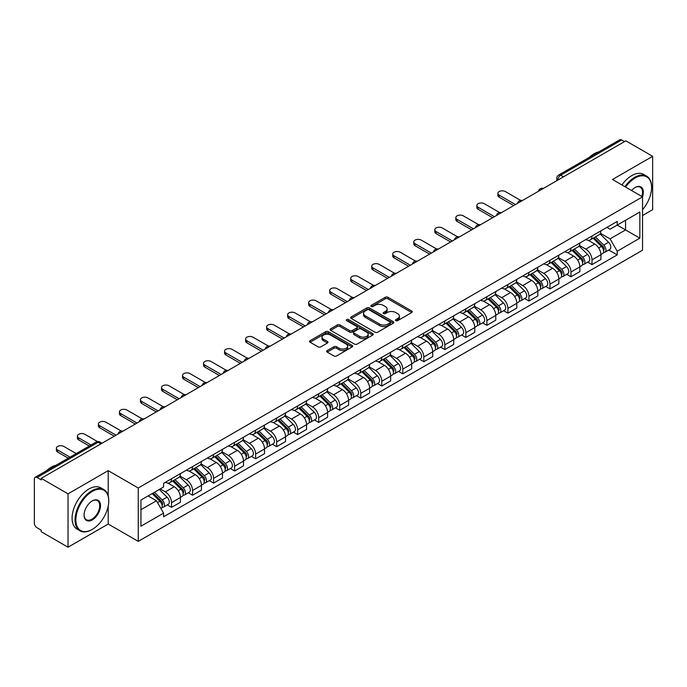 <?xml version="1.0" encoding="UTF-8"?>
<svg xmlns="http://www.w3.org/2000/svg" width="687" height="687" viewBox="0 0 687 687"><rect width="100%" height="100%" fill="white"/><g stroke="black" fill="none" stroke-linecap="round" stroke-linejoin="round"><path stroke-width="1.03" d="M395.824 320.666A1.305 0.756 0 0 0 397.679 320.666L411.736 312.551A1.872 1.082 0 0 0 412.277 311.786A1.872 1.082 0 0 0 411.736 311.022L387.923 297.273A1.872 1.082 0 0 0 385.278 297.273L371.22 305.389A1.305 0.756 0 0 0 370.843 305.921A1.305 0.756 0 0 0 371.22 306.462A1.305 0.756 0 0 0 373.075 306.462L374.896 305.406A5.985 3.452 0 0 1 383.363 305.406L385.347 306.557A5.985 3.452 0 0 1 387.099 308.995A5.985 3.452 0 0 1 385.347 311.443L383.526 312.491A1.305 0.756 0 0 0 383.14 313.023A1.305 0.756 0 0 0 383.526 313.564A1.305 0.756 0 0 0 385.373 313.564L387.193 312.508A5.985 3.452 0 0 1 395.66 312.508L397.644 313.658A5.985 3.452 0 0 1 399.396 316.097A5.985 3.452 0 0 1 397.644 318.545L395.824 319.592A1.305 0.756 0 0 0 395.446 320.133A1.305 0.756 0 0 0 395.824 320.666L395.824 319.592M327.21 350.585A1.872 1.082 0 0 0 326.66 351.349A1.872 1.082 0 0 0 327.21 352.113L333.882 355.969A1.872 1.082 0 0 0 336.536 355.969L352.139 346.952A1.872 1.082 0 0 0 352.689 346.188A1.872 1.082 0 0 0 352.139 345.424L328.334 331.684A1.872 1.082 0 0 0 325.681 331.684L310.077 340.692A1.872 1.082 0 0 0 309.528 341.456A1.872 1.082 0 0 0 310.077 342.22L318.141 346.875A1.872 1.082 0 0 0 320.795 346.875L327.467 343.019A1.872 1.082 0 0 0 328.017 342.255A1.872 1.082 0 0 0 327.467 341.491L323.465 339.18A5.007 2.885 0 0 1 322.005 337.145A5.007 2.885 0 0 1 325.088 334.475A5.007 2.885 0 0 1 330.55 335.101L346.222 344.144A5.007 2.885 0 0 1 347.691 346.188A5.007 2.885 0 0 1 344.599 348.859A5.007 2.885 0 0 1 339.146 348.232L336.536 346.729A1.872 1.082 0 0 0 333.882 346.729L327.21 350.585L327.21 352.113L333.882 348.283L333.882 346.729M138.25 488.002L108.203 470.647L68.039 493.833L41.22 478.35L625.831 140.835L652.65 156.318L612.486 179.505L642.543 196.851L138.25 488.002L138.25 541.373L642.543 250.231L642.543 196.851M375.025 332.216A1.872 1.082 0 0 0 377.67 332.216L393.282 323.199A1.872 1.082 0 0 0 393.831 322.443A1.872 1.082 0 0 0 393.282 321.679L369.469 307.931A1.872 1.082 0 0 0 366.824 307.931L351.212 316.939A1.872 1.082 0 0 0 350.671 317.703A1.872 1.082 0 0 0 351.212 318.467L375.025 332.216M347.175 320.949A1.305 0.756 0 0 1 348.507 321.13L372.689 335.093L357.103 344.093A1.872 1.082 0 0 1 354.458 344.093L330.645 330.344L337.326 326.514L337.326 324.96L330.645 328.815A1.872 1.082 0 0 0 330.095 329.58A1.872 1.082 0 0 0 330.645 330.344L330.645 328.815M337.326 326.514A1.872 1.082 0 0 1 339.971 326.514L339.971 324.96A1.872 1.082 0 0 0 337.326 324.96M339.971 324.96L349.631 330.533A1.872 1.082 0 0 0 352.276 330.533L356.708 327.974A1.872 1.082 0 0 0 357.249 327.21A1.872 1.082 0 0 0 356.708 326.445L346.652 320.649A1.305 0.756 0 0 1 346.265 320.108A1.305 0.756 0 0 1 347.072 319.412A1.305 0.756 0 0 1 348.507 319.575L372.715 333.556A1.872 1.082 0 0 1 373.256 334.311A1.872 1.082 0 0 1 372.715 335.076L372.715 333.556M68.039 493.833L68.039 547.213L41.22 531.729L41.22 530.175L37.046 527.762A3.813 2.198 -120 0 1 34.35 523.09L34.35 479.054A3.813 2.198 -120 0 1 35.14 477.31L96.189 442.059A3.813 2.198 60 0 1 98.095 442.248L37.046 477.499A3.813 2.198 -120 0 0 35.14 477.31M642.543 215.529L652.65 209.69L652.65 156.318M68.039 547.213L108.203 524.026L138.25 541.373M41.22 478.35L41.22 479.912L37.046 477.499M563.434 176.86L560.609 175.219A3.813 2.198 60 0 0 558.703 175.03L619.751 139.787A3.813 2.198 60 0 1 621.658 139.976L560.609 175.219A3.813 2.198 120 0 0 557.913 179.891L557.913 180.046M624.483 141.608L621.658 139.976M592.005 235.993A8.768 5.058 60 0 1 590.193 239.926L599.081 234.791A8.768 5.058 -120 0 0 600.902 230.858M579.381 245.431L585.805 249.141A8.768 5.058 60 0 1 592.005 259.875L600.902 254.74A8.768 5.058 -120 0 0 594.702 244.005L588.338 240.33M600.902 254.74L600.902 259.488L592.005 264.624L587.737 262.159M590.193 239.926A8.768 5.058 60 0 1 585.874 239.531M592.005 259.875L592.005 264.624M570.983 248.127A8.768 5.058 60 0 1 569.171 252.06L578.059 246.925A8.768 5.058 -120 0 0 579.88 242.992M566.715 274.293L570.983 276.758L579.88 271.623L579.88 266.882A8.768 5.058 -120 0 0 573.679 256.139L567.307 252.464M569.171 252.06A8.768 5.058 60 0 1 564.851 251.665M558.359 257.565L564.783 261.275A8.768 5.058 60 0 1 570.983 272.018L570.983 276.758M549.961 260.261A8.768 5.058 60 0 1 548.14 264.203L557.037 259.068A8.768 5.058 -120 0 0 558.857 255.126M545.693 286.436L549.961 288.901L558.857 283.765L558.857 279.016A8.768 5.058 -120 0 0 552.657 268.282L546.285 264.607M548.14 264.203A8.768 5.058 60 0 1 543.829 263.808M537.337 269.708L543.761 273.417A8.768 5.058 60 0 1 549.961 284.152L549.961 288.901M528.938 272.404A8.768 5.058 60 0 1 527.118 276.337L536.015 271.202A8.768 5.058 -120 0 0 537.827 267.269M524.67 298.57L528.938 301.035L537.827 295.899L537.827 291.151A8.768 5.058 -120 0 0 531.635 280.416L525.263 276.741M527.118 276.337A8.768 5.058 60 0 1 522.807 275.942M516.315 281.842L522.738 285.552A8.768 5.058 60 0 1 528.938 296.286L528.938 301.035M507.916 284.538A8.768 5.058 60 0 1 506.096 288.471L514.992 283.336A8.768 5.058 -120 0 0 516.804 279.403M503.648 310.713L507.916 313.169L516.804 308.034L516.804 303.293A8.768 5.058 -120 0 0 510.604 292.55L504.241 288.875M506.096 288.471A8.768 5.058 60 0 1 501.785 288.076M495.293 293.984L501.716 297.686A8.768 5.058 60 0 1 507.916 308.429L507.916 313.169M486.885 296.681A8.768 5.058 60 0 1 485.074 300.614L493.97 295.479A8.768 5.058 -120 0 0 495.782 291.546M482.626 322.847L486.885 325.312L495.782 320.176L495.782 315.427A8.768 5.058 -120 0 0 489.582 304.693L483.219 301.018M485.074 300.614A8.768 5.058 60 0 1 480.754 300.219M474.27 306.119L480.694 309.828A8.768 5.058 60 0 1 486.885 320.563L486.885 325.312M465.863 308.815A8.768 5.058 60 0 1 464.051 312.748L472.948 307.613A8.768 5.058 -120 0 0 474.76 303.68M461.604 334.99L465.863 337.446L474.76 332.31L474.76 327.57A8.768 5.058 -120 0 0 468.56 316.827L462.196 313.152M464.051 312.748A8.768 5.058 60 0 1 459.732 312.353M453.24 318.253L459.663 321.963A8.768 5.058 60 0 1 465.863 332.706L465.863 337.446M444.841 320.949A8.768 5.058 60 0 1 443.029 324.891L451.926 319.756A8.768 5.058 -120 0 0 453.738 315.814M440.582 347.124L444.841 349.589L453.738 344.453L453.738 339.704A8.768 5.058 -120 0 0 447.538 328.97L441.174 325.295M443.029 324.891A8.768 5.058 60 0 1 438.71 324.496M432.217 330.395L438.641 334.105A8.768 5.058 60 0 1 444.841 344.84L444.841 349.589M423.819 333.092A8.768 5.058 60 0 1 422.007 337.025L430.895 331.89A8.768 5.058 -120 0 0 432.716 327.957M419.551 359.258L423.819 361.723L432.716 356.587L432.716 351.838A8.768 5.058 -120 0 0 426.515 341.104L420.152 337.429M422.007 337.025A8.768 5.058 60 0 1 417.687 336.63M411.195 342.53L417.619 346.239A8.768 5.058 60 0 1 423.819 356.974L423.819 361.723M402.797 345.226A8.768 5.058 60 0 1 400.985 349.168L409.873 344.032A8.768 5.058 -120 0 0 411.693 340.091M398.529 371.401L402.797 373.857L411.693 368.73L411.693 363.981A8.768 5.058 -120 0 0 405.493 353.238L399.121 349.563M400.985 349.168A8.768 5.058 60 0 1 396.665 348.764M390.173 354.672L396.597 358.374A8.768 5.058 60 0 1 402.797 369.117L402.797 373.857M381.774 357.369A8.768 5.058 60 0 1 379.954 361.302L388.851 356.167A8.768 5.058 -120 0 0 390.671 352.233M377.507 383.535L381.774 386L390.671 380.864L390.671 376.115A8.768 5.058 -120 0 0 384.471 365.381L378.099 361.705M379.954 361.302A8.768 5.058 60 0 1 375.643 360.907M369.151 366.806L375.574 370.516A8.768 5.058 60 0 1 381.774 381.251L381.774 386M360.752 369.503A8.768 5.058 60 0 1 358.932 373.436L367.828 368.301A8.768 5.058 -120 0 0 369.64 364.368M356.484 395.678L360.752 398.134L369.64 392.998L369.64 388.258A8.768 5.058 -120 0 0 363.449 377.515L357.077 373.84M358.932 373.436A8.768 5.058 60 0 1 354.621 373.041M348.129 378.941L354.552 382.65A8.768 5.058 60 0 1 360.752 393.393L360.752 398.134M339.73 381.637A8.768 5.058 60 0 1 337.91 385.579L346.806 380.443A8.768 5.058 -120 0 0 348.618 376.51M335.462 407.812L339.73 410.276L348.618 405.141L348.618 400.392A8.768 5.058 -120 0 0 342.418 389.658L336.055 385.982M337.91 385.579A8.768 5.058 60 0 1 333.599 385.184M327.106 391.083L333.53 394.793A8.768 5.058 60 0 1 339.73 405.528L339.73 410.276M318.699 393.78A8.768 5.058 60 0 1 316.887 397.713L325.784 392.578A8.768 5.058 -120 0 0 327.596 388.644M314.44 419.946L318.699 422.411L327.596 417.275L327.596 412.526A8.768 5.058 -120 0 0 321.396 401.792L315.032 398.117M316.887 397.713A8.768 5.058 60 0 1 312.568 397.318M306.084 403.217L312.508 406.927A8.768 5.058 60 0 1 318.699 417.662L318.699 422.411M297.677 405.914A8.768 5.058 60 0 1 295.865 409.856L304.762 404.72A8.768 5.058 -120 0 0 306.574 400.779M293.418 432.089L297.677 434.553L306.574 429.418L306.574 424.669A8.768 5.058 -120 0 0 300.374 413.935L294.01 410.259M295.865 409.856A8.768 5.058 60 0 1 291.546 409.461M285.053 415.36L291.477 419.07A8.768 5.058 60 0 1 297.677 429.804L297.677 434.553M276.655 418.057A8.768 5.058 60 0 1 274.843 421.99L283.74 416.854A8.768 5.058 -120 0 0 285.552 412.921M272.395 444.223L276.655 446.687L285.552 441.552L285.552 436.803A8.768 5.058 -120 0 0 279.351 426.069L272.988 422.393M274.843 421.99A8.768 5.058 60 0 1 270.523 421.595M264.031 427.494L270.455 431.204A8.768 5.058 60 0 1 276.655 441.939L276.655 446.687M255.633 430.191A8.768 5.058 60 0 1 253.821 434.124L262.709 428.989A8.768 5.058 -120 0 0 264.529 425.055M251.365 456.366L255.633 458.822L264.529 453.686L264.529 448.946A8.768 5.058 -120 0 0 258.329 438.203L251.966 434.528M253.821 434.124A8.768 5.058 60 0 1 249.501 433.729M243.009 439.628L249.433 443.338A8.768 5.058 60 0 1 255.633 454.081L255.633 458.822M234.611 442.334A8.768 5.058 60 0 1 232.799 446.267L241.687 441.131A8.768 5.058 -120 0 0 243.507 437.198M230.343 468.5L234.611 470.964L243.507 465.829L243.507 461.08A8.768 5.058 -120 0 0 237.307 450.346L230.935 446.67M232.799 446.267A8.768 5.058 60 0 1 228.479 445.872M221.987 451.771L228.41 455.481A8.768 5.058 60 0 1 234.611 466.215L234.611 470.964M213.588 454.468A8.768 5.058 60 0 1 211.768 458.401L220.664 453.265A8.768 5.058 -120 0 0 222.485 449.332M209.32 480.634L213.588 483.098L222.485 477.963L222.485 473.223A8.768 5.058 -120 0 0 216.285 462.48L209.913 458.804M211.768 458.401A8.768 5.058 60 0 1 207.457 458.006M200.965 463.905L207.388 467.615A8.768 5.058 60 0 1 213.588 478.358L213.588 483.098M192.566 466.602A8.768 5.058 60 0 1 190.746 470.543L199.642 465.408A8.768 5.058 -120 0 0 201.454 461.466M188.298 492.777L192.566 495.241L201.454 490.106L201.454 485.357A8.768 5.058 -120 0 0 195.263 474.623L188.891 470.947M190.746 470.543A8.768 5.058 60 0 1 186.435 470.148M179.942 476.048L186.366 479.758A8.768 5.058 60 0 1 192.566 490.492L192.566 495.241M171.544 478.745A8.768 5.058 60 0 1 169.723 482.678L178.62 477.542A8.768 5.058 -120 0 0 180.432 473.609M167.276 504.911L171.544 507.375L180.432 502.24L180.432 497.491A8.768 5.058 -120 0 0 174.232 486.757L167.868 483.081M169.723 482.678A8.768 5.058 60 0 1 165.412 482.283M160.217 488.938L165.344 491.892A8.768 5.058 60 0 1 171.544 502.626L171.544 507.375M606.896 227.388L610.065 229.218L639.846 212.025L625.565 220.269L625.565 229.922L610.065 238.87L600.404 233.288M140.947 509.711L156.447 500.763L163.592 513.129L140.947 526.208L140.947 500.059L163.592 486.989L163.592 483.33L617.209 221.437L617.209 225.096L639.846 238.166L617.209 251.236L610.065 238.87M639.846 212.025L639.846 238.166M163.592 513.129L163.592 516.787L617.209 254.894L617.209 251.236M108.203 470.647L108.203 495.877M108.203 506.053L108.203 524.026M156.447 500.763L148.091 495.937M608.768 250.025L617.209 254.894M396.347 320.846L397.644 320.099A5.985 3.452 0 0 0 399.396 317.66L399.396 316.097M387.099 308.995L387.099 310.558A5.985 3.452 0 0 1 385.347 312.997L384.05 313.744M411.711 312.568L387.923 298.828A1.872 1.082 0 0 0 385.278 298.828L371.744 306.642M393.256 323.216L369.469 309.485A1.872 1.082 0 0 0 366.824 309.485L351.237 318.485L351.212 316.939M389.976 322.976A1.305 0.756 0 0 0 390.353 322.443A1.305 0.756 0 0 0 389.976 321.902L369.074 309.837A1.305 0.756 0 0 0 367.219 309.837L365.304 310.945A5.985 3.452 0 0 0 363.552 313.392A5.985 3.452 0 0 0 365.304 315.831L379.593 324.084A5.985 3.452 0 0 0 388.052 324.084L389.976 322.976L389.976 324.53A1.305 0.756 0 0 0 390.353 323.998L390.353 322.443M363.552 313.392L363.552 314.947A5.985 3.452 0 0 0 365.304 317.385L365.304 315.831M389.976 324.53L388.052 325.638A5.985 3.452 0 0 1 379.593 325.638L365.304 317.385M339.971 326.514L349.631 332.087A1.872 1.082 0 0 0 352.276 332.087L356.708 329.537A1.872 1.082 0 0 0 357.249 328.772L357.249 327.21M359.644 336.321A5.007 2.885 0 0 0 365.098 336.948A5.007 2.885 0 0 0 368.189 334.277A5.007 2.885 0 0 0 366.721 332.233L361.199 329.047A1.872 1.082 0 0 0 358.554 329.047L354.123 331.606A1.872 1.082 0 0 0 353.573 332.371A1.872 1.082 0 0 0 354.123 333.135L359.644 336.321L359.644 337.875A5.007 2.885 0 0 0 365.098 338.502A5.007 2.885 0 0 0 368.189 335.831L368.189 334.277M353.573 332.371L353.573 333.925A1.872 1.082 0 0 0 354.123 334.689L354.123 333.135M359.644 337.875L354.123 334.689M347.691 346.188L347.691 347.751A5.007 2.885 0 0 1 344.599 350.413A5.007 2.885 0 0 1 339.146 349.786L336.536 348.283A1.872 1.082 0 0 0 333.882 348.283M322.005 337.145L322.005 338.7A5.007 2.885 0 0 0 323.465 340.743L323.465 339.18M327.45 343.036L323.465 340.743M352.113 346.969L328.334 333.238A1.872 1.082 0 0 0 325.681 333.238L310.103 342.238M593.139 238.226L601.417 246.393A4.766 2.748 60 0 1 602.679 253.537L600.902 254.559M594.787 239.849L598.3 241.876M520.66 200.398L505.349 191.561A4.38 2.533 -0 0 0 500.574 191.012A4.38 2.533 -0 0 0 497.869 193.356A4.38 2.533 -0 0 0 499.157 195.142L515.456 204.554M594.057 237.693L603.126 246.642A2.284 1.322 60 0 1 603.727 250.068A2.284 1.322 60 0 1 603.521 250.154M595.431 236.903L603.71 245.07A4.766 2.748 60 0 1 604.964 252.215A4.766 2.748 60 0 1 603.529 252.369M600.06 233.889L608.562 242.271A4.766 2.748 60 0 1 609.816 249.415L604.964 252.215M513.704 205.568L499.157 197.16A4.38 2.533 180 0 1 497.869 195.374L497.869 193.356M572.116 250.36L580.395 258.535A4.766 2.748 60 0 1 581.657 265.671L579.88 266.702M573.765 251.992L577.278 254.018M499.638 212.541L484.326 203.704A4.38 2.533 -0 0 0 479.552 203.154A4.38 2.533 -0 0 0 476.847 205.49A4.38 2.533 -0 0 0 478.126 207.276L494.434 216.697M573.035 249.828L582.104 258.776A2.284 1.322 60 0 1 582.705 262.211A2.284 1.322 60 0 1 582.499 262.288M574.409 249.037L582.688 257.213A4.766 2.748 60 0 1 583.941 264.349A4.766 2.748 60 0 1 582.507 264.504M579.038 246.023L587.54 254.405A4.766 2.748 60 0 1 588.793 261.549L583.941 264.349M492.682 217.702L478.126 209.303A4.38 2.533 180 0 1 476.847 207.508L476.847 205.49M551.094 262.503L559.373 270.669A4.766 2.748 60 0 1 560.626 277.814L558.849 278.836M552.743 264.126L556.255 266.152M478.616 224.675L463.304 215.838A4.38 2.533 -0 0 0 458.53 215.289A4.38 2.533 -0 0 0 455.824 217.624A4.38 2.533 -0 0 0 457.104 219.419L473.412 228.831M552.013 261.97L561.081 270.918A2.284 1.322 60 0 1 561.683 274.345A2.284 1.322 60 0 1 561.477 274.431M553.379 261.172L561.665 269.347A4.766 2.748 60 0 1 562.919 276.492A4.766 2.748 60 0 1 561.485 276.646M558.016 258.157L566.517 266.547A4.766 2.748 60 0 1 567.771 273.692L562.919 276.492M471.66 229.844L457.104 221.437A4.38 2.533 180 0 1 455.824 219.651L455.824 217.624M642.543 209.672A23.255 13.422 120 0 0 651.568 187.517A23.255 13.422 120 0 0 635.132 178.027A23.255 13.422 120 0 0 625.582 187.062M624.895 186.658A23.822 13.757 -60 0 1 634.728 177.323A23.822 13.757 -60 0 1 646.639 176.147A23.822 13.757 -60 0 1 651.568 187.053A23.822 13.757 -60 0 1 651.568 187.285M631.568 190.514A11.627 6.715 -60 0 1 635.132 187.517L635.132 187.517A11.627 6.715 -60 0 1 642.534 196.851M641.83 196.439A11.052 6.381 120 0 0 640.25 187.199A11.052 6.381 120 0 0 634.925 187.637M589.214 157.417A23.822 13.757 -60 0 1 594.023 153.828A23.822 13.757 -60 0 1 598.841 151.861M621.924 184.949A23.822 13.757 -60 0 1 631.765 175.614A23.822 13.757 -60 0 1 643.676 174.429L646.639 176.147M91.895 529.625L92.298 529.394A23.255 13.422 120 0 0 108.744 500.917A23.255 13.422 120 0 0 92.298 491.428A23.255 13.422 120 0 0 75.853 519.904A23.255 13.422 120 0 0 92.298 529.394L91.895 529.625A23.822 13.757 -60 0 1 79.984 530.811A23.822 13.757 -60 0 1 76.334 511.721A23.822 13.757 -60 0 1 91.895 490.724A23.822 13.757 -60 0 1 103.806 489.548A23.822 13.757 -60 0 1 108.744 500.454A23.822 13.757 -60 0 1 108.735 500.686M92.298 500.917L92.298 500.917A11.627 6.715 -60 0 1 100.517 505.666A11.627 6.715 -60 0 1 92.298 519.904A11.627 6.715 -60 0 1 84.08 515.156A11.627 6.715 -60 0 1 92.298 500.917L92.298 500.917M84.08 514.915A11.052 6.381 120 0 0 86.364 519.75A11.052 6.381 120 0 0 91.895 519.2A11.052 6.381 120 0 0 99.117 509.462A11.052 6.381 120 0 0 97.425 500.6A11.052 6.381 120 0 0 92.092 501.038M46.381 470.818A23.822 13.757 -60 0 1 51.199 467.229A23.822 13.757 -60 0 1 56.008 465.262M79.984 530.811L77.021 529.093A23.822 13.757 -60 0 1 73.363 510.003A23.822 13.757 -60 0 1 88.932 489.015A23.822 13.757 -60 0 1 100.843 487.83L103.806 489.548M530.063 274.637L538.35 282.804A4.766 2.748 60 0 1 539.604 289.948L537.827 290.979M531.721 276.268L535.233 278.295M457.594 236.817L442.282 227.972A4.38 2.533 -0 0 0 437.507 227.423A4.38 2.533 -0 0 0 434.802 229.767A4.38 2.533 -0 0 0 436.082 231.553L452.389 240.965M530.982 274.104L540.059 283.053A2.284 1.322 60 0 1 540.66 286.479A2.284 1.322 60 0 1 540.454 286.565M532.356 273.314L540.643 281.481A4.766 2.748 60 0 1 541.897 288.626A4.766 2.748 60 0 1 540.454 288.78M536.994 270.3L545.495 278.682A4.766 2.748 60 0 1 546.749 285.826L541.897 288.626M450.638 241.979L436.082 233.58A4.38 2.533 180 0 1 434.802 231.785L434.802 229.767M509.041 286.771L517.328 294.946A4.766 2.748 60 0 1 518.582 302.091L516.804 303.113M510.699 288.403L514.211 290.429M436.571 248.952L421.26 240.115A4.38 2.533 -0 0 0 416.485 239.565A4.38 2.533 -0 0 0 413.78 241.901A4.38 2.533 -0 0 0 415.06 243.696L431.367 253.108M509.96 286.247L519.029 295.187A2.284 1.322 60 0 1 519.638 298.622A2.284 1.322 60 0 1 519.424 298.699M511.334 285.448L519.621 293.624A4.766 2.748 60 0 1 520.875 300.769A4.766 2.748 60 0 1 519.432 300.915M515.971 282.434L524.473 290.824A4.766 2.748 60 0 1 525.727 297.96L520.875 300.769M429.615 254.121L415.06 245.714A4.38 2.533 180 0 1 413.78 243.928L413.78 241.901M488.019 298.914L496.306 307.08A4.766 2.748 60 0 1 497.56 314.225L495.782 315.256M489.676 300.537L493.18 302.572M415.549 261.086L400.238 252.249A4.38 2.533 -0 0 0 395.463 251.7A4.38 2.533 -0 0 0 392.749 254.044A4.38 2.533 -0 0 0 394.037 255.83L410.345 265.242M488.938 298.381L498.006 307.329A2.284 1.322 60 0 1 498.616 310.756A2.284 1.322 60 0 1 498.401 310.842M490.312 297.591L498.59 305.758A4.766 2.748 60 0 1 499.853 312.903A4.766 2.748 60 0 1 498.41 313.057M494.949 294.577L503.442 302.958A4.766 2.748 60 0 1 504.705 310.103L499.853 312.903M408.593 266.255L394.037 257.857A4.38 2.533 180 0 1 392.749 256.062L392.749 254.044M466.997 311.048L475.284 319.223A4.766 2.748 60 0 1 476.538 326.359L474.76 327.39M468.646 312.679L472.158 314.706M394.518 273.228L379.215 264.392A4.38 2.533 -0 0 0 374.432 263.842A4.38 2.533 -0 0 0 371.727 266.178A4.38 2.533 -0 0 0 373.015 267.964L389.323 277.385M467.916 310.515L476.984 319.464A2.284 1.322 60 0 1 477.585 322.899A2.284 1.322 60 0 1 477.379 322.976M469.29 309.725L477.568 317.901A4.766 2.748 60 0 1 478.83 325.037A4.766 2.748 60 0 1 477.388 325.191M473.927 306.711L482.42 315.093A4.766 2.748 60 0 1 483.682 322.237L478.83 325.037M387.571 278.39L373.015 269.991A4.38 2.533 180 0 1 371.727 268.205L371.727 266.178M445.975 323.191L454.253 331.357A4.766 2.748 60 0 1 455.515 338.502L453.738 339.524M447.623 324.814L451.136 326.84M373.496 285.363L358.193 276.526A4.38 2.533 -0 0 0 353.41 275.976A4.38 2.533 -0 0 0 350.705 278.312A4.38 2.533 -0 0 0 351.993 280.107L368.292 289.519M446.893 322.658L455.962 331.606A2.284 1.322 60 0 1 456.563 335.033A2.284 1.322 60 0 1 456.357 335.119M448.267 321.868L456.546 330.035A4.766 2.748 60 0 1 457.808 337.18A4.766 2.748 60 0 1 456.366 337.334M452.896 318.845L461.398 327.235A4.766 2.748 60 0 1 462.652 334.38L457.808 337.18M366.54 290.532L351.993 282.125A4.38 2.533 180 0 1 350.705 280.339L350.705 278.312M424.952 335.325L433.231 343.491A4.766 2.748 60 0 1 434.493 350.636L432.716 351.667M426.601 336.956L430.114 338.983M352.474 297.505L337.162 288.66A4.38 2.533 -0 0 0 332.388 288.119A4.38 2.533 -0 0 0 329.683 290.455A4.38 2.533 -0 0 0 330.971 292.241L347.27 301.653M425.871 334.792L434.94 343.74A2.284 1.322 60 0 1 435.541 347.167A2.284 1.322 60 0 1 435.335 347.253M427.245 334.002L435.524 342.169A4.766 2.748 60 0 1 436.777 349.314A4.766 2.748 60 0 1 435.343 349.468M431.874 330.988L440.376 339.369A4.766 2.748 60 0 1 441.629 346.514L436.777 349.314M345.518 302.666L330.971 294.268A4.38 2.533 180 0 1 329.683 292.473L329.683 290.455M403.93 347.459L412.209 355.634A4.766 2.748 60 0 1 413.471 362.779L411.685 363.801M405.579 349.09L409.091 351.117M331.452 309.639L316.14 300.803A4.38 2.533 -0 0 0 311.366 300.253A4.38 2.533 -0 0 0 308.661 302.589A4.38 2.533 -0 0 0 309.94 304.384L326.248 313.796M404.849 346.935L413.918 355.883A2.284 1.322 60 0 1 414.519 359.31A2.284 1.322 60 0 1 414.313 359.387M406.223 346.136L414.501 354.312A4.766 2.748 60 0 1 415.755 361.456A4.766 2.748 60 0 1 414.321 361.602M410.852 343.122L419.353 351.512A4.766 2.748 60 0 1 420.607 358.648L415.755 361.456M324.496 314.809L309.94 306.402A4.38 2.533 180 0 1 308.661 304.616L308.661 302.589M382.908 359.602L391.186 367.768A4.766 2.748 60 0 1 392.44 374.913L390.663 375.944M384.557 361.233L388.069 363.26M310.43 321.774L295.118 312.937A4.38 2.533 -0 0 0 290.343 312.387A4.38 2.533 -0 0 0 287.638 314.732A4.38 2.533 -0 0 0 288.918 316.518L305.226 325.93M383.827 359.069L392.895 368.017A2.284 1.322 60 0 1 393.496 371.444A2.284 1.322 60 0 1 393.29 371.53M385.192 358.279L393.479 366.446A4.766 2.748 60 0 1 394.733 373.591A4.766 2.748 60 0 1 393.299 373.745M389.83 355.265L398.331 363.646A4.766 2.748 60 0 1 399.585 370.791L394.733 373.591M303.474 326.943L288.918 318.545A4.38 2.533 180 0 1 287.638 316.75L287.638 314.732M361.877 371.736L370.164 379.911A4.766 2.748 60 0 1 371.418 387.056L369.64 388.078M363.535 373.367L367.047 375.394M289.407 333.916L274.096 325.08A4.38 2.533 -0 0 0 269.321 324.53A4.38 2.533 -0 0 0 266.616 326.866A4.38 2.533 -0 0 0 267.896 328.652L284.203 338.073M362.796 371.203L371.873 380.151A2.284 1.322 60 0 1 372.474 383.586A2.284 1.322 60 0 1 372.268 383.664M364.17 370.413L372.457 378.589A4.766 2.748 60 0 1 373.711 385.725A4.766 2.748 60 0 1 372.268 385.879M368.807 367.399L377.309 375.78A4.766 2.748 60 0 1 378.563 382.925L373.711 385.725M282.451 339.077L267.896 330.679A4.38 2.533 180 0 1 266.616 328.893L266.616 326.866M340.855 383.878L349.142 392.045A4.766 2.748 60 0 1 350.396 399.19L348.618 400.212M342.512 385.501L346.025 387.528M268.385 346.05L253.074 337.214A4.38 2.533 -0 0 0 248.299 336.664A4.38 2.533 -0 0 0 245.594 339A4.38 2.533 -0 0 0 246.873 340.795L263.181 350.207M341.774 383.346L350.842 392.294A2.284 1.322 60 0 1 351.452 395.721A2.284 1.322 60 0 1 351.237 395.806M343.148 382.556L351.435 390.723A4.766 2.748 60 0 1 352.689 397.867A4.766 2.748 60 0 1 351.246 398.022M347.785 379.542L356.287 387.923A4.766 2.748 60 0 1 357.541 395.068L352.689 397.867M261.429 351.22L246.873 342.813A4.38 2.533 180 0 1 245.594 341.027L245.594 339M319.833 396.013L328.12 404.179A4.766 2.748 60 0 1 329.374 411.324L327.596 412.355M321.49 397.644L324.994 399.671M247.363 358.193L232.051 349.348A4.38 2.533 -0 0 0 227.277 348.807A4.38 2.533 -0 0 0 224.563 351.143A4.38 2.533 -0 0 0 225.851 352.929L242.159 362.35M320.752 395.48L329.82 404.428A2.284 1.322 60 0 1 330.43 407.855A2.284 1.322 60 0 1 330.215 407.941M322.126 394.69L330.404 402.857A4.766 2.748 60 0 1 331.666 410.002A4.766 2.748 60 0 1 330.224 410.156M326.763 391.676L335.256 400.057A4.766 2.748 60 0 1 336.518 407.202L331.666 410.002M240.407 363.354L225.851 354.956A4.38 2.533 180 0 1 224.563 353.161L224.563 351.143M298.811 408.147L307.098 416.322A4.766 2.748 60 0 1 308.351 423.467L306.574 424.489M300.459 409.778L303.972 411.805M226.332 370.327L211.029 361.491A4.38 2.533 -0 0 0 206.246 360.941A4.38 2.533 -0 0 0 203.541 363.277A4.38 2.533 -0 0 0 204.829 365.072L221.137 374.484M299.73 407.623L308.798 416.571A2.284 1.322 60 0 1 309.399 419.997A2.284 1.322 60 0 1 309.193 420.083M301.104 406.824L309.382 415A4.766 2.748 60 0 1 310.644 422.144A4.766 2.748 60 0 1 309.202 422.299M305.741 403.81L314.234 412.2A4.766 2.748 60 0 1 315.496 419.345L310.644 422.144M219.385 375.497L204.829 367.09A4.38 2.533 180 0 1 203.541 365.304L203.541 363.277M277.788 420.289L286.067 428.456A4.766 2.748 60 0 1 287.329 435.601L285.552 436.631M279.437 421.921L282.95 423.948M205.31 382.47L190.007 373.625A4.38 2.533 -0 0 0 185.224 373.075A4.38 2.533 -0 0 0 182.519 375.42A4.38 2.533 -0 0 0 183.807 377.206L200.106 386.618M278.707 419.757L287.776 428.705A2.284 1.322 60 0 1 288.377 432.132A2.284 1.322 60 0 1 288.171 432.217M280.081 418.967L288.36 427.134A4.766 2.748 60 0 1 289.622 434.278A4.766 2.748 60 0 1 288.179 434.433M284.71 415.953L293.212 424.334A4.766 2.748 60 0 1 294.465 431.479L289.622 434.278M198.354 387.631L183.807 379.233A4.38 2.533 180 0 1 182.519 377.438L182.519 375.42M256.766 432.424L265.045 440.599A4.766 2.748 60 0 1 266.307 447.744L264.529 448.766M258.415 434.055L261.927 436.082M184.288 394.604L168.976 385.768A4.38 2.533 -0 0 0 164.202 385.218A4.38 2.533 -0 0 0 161.497 387.554A4.38 2.533 -0 0 0 162.785 389.34L179.084 398.761M257.685 431.9L266.754 440.839A2.284 1.322 60 0 1 267.355 444.274A2.284 1.322 60 0 1 267.149 444.352M259.059 431.101L267.337 439.276A4.766 2.748 60 0 1 268.591 446.421A4.766 2.748 60 0 1 267.157 446.567M263.688 428.087L272.189 436.477A4.766 2.748 60 0 1 273.443 443.613L268.591 446.421M177.332 399.774L162.785 391.367A4.38 2.533 180 0 1 161.497 389.581L161.497 387.554M235.744 444.566L244.022 452.733A4.766 2.748 60 0 1 245.285 459.878L243.499 460.908M237.393 446.189L240.905 448.216M163.266 406.738L147.954 397.902A4.38 2.533 -0 0 0 143.179 397.352A4.38 2.533 -0 0 0 140.474 399.697A4.38 2.533 -0 0 0 141.754 401.483L158.062 410.895M236.663 444.034L245.731 452.982A2.284 1.322 60 0 1 246.332 456.408A2.284 1.322 60 0 1 246.126 456.494M238.028 443.244L246.315 451.411A4.766 2.748 60 0 1 247.569 458.555A4.766 2.748 60 0 1 246.135 458.71M242.666 440.23L251.167 448.611A4.766 2.748 60 0 1 252.421 455.756L247.569 458.555M156.31 411.908L141.754 403.501A4.38 2.533 180 0 1 140.474 401.715L140.474 399.697M214.722 456.7L223 464.876A4.766 2.748 60 0 1 224.254 472.012L222.476 473.042M216.371 458.332L219.883 460.359M142.243 418.881L126.932 410.045A4.38 2.533 -0 0 0 122.157 409.495A4.38 2.533 -0 0 0 119.452 411.831A4.38 2.533 -0 0 0 120.732 413.617L137.039 423.037M215.641 456.168L224.709 465.116A2.284 1.322 60 0 1 225.31 468.551A2.284 1.322 60 0 1 225.104 468.628M217.006 455.378L225.293 463.553A4.766 2.748 60 0 1 226.547 470.689A4.766 2.748 60 0 1 225.113 470.844M221.643 452.364L230.145 460.745A4.766 2.748 60 0 1 231.399 467.89L226.547 470.689M135.287 424.042L120.732 415.644A4.38 2.533 180 0 1 119.452 413.857L119.452 411.831M193.691 468.843L201.978 477.01A4.766 2.748 60 0 1 203.232 484.155L201.454 485.177M195.348 470.466L198.861 472.493M121.221 431.015L105.91 422.179A4.38 2.533 -0 0 0 101.135 421.629A4.38 2.533 -0 0 0 98.43 423.965A4.38 2.533 -0 0 0 99.709 425.76L116.017 435.172M194.61 468.311L203.687 477.259A2.284 1.322 60 0 1 204.288 480.685A2.284 1.322 60 0 1 204.082 480.771M195.984 467.512L204.271 475.687A4.766 2.748 60 0 1 205.525 482.832A4.766 2.748 60 0 1 204.082 482.987M200.621 464.498L209.123 472.888A4.766 2.748 60 0 1 210.377 480.033L205.525 482.832M114.265 436.185L99.709 427.778A4.38 2.533 180 0 1 98.43 425.992L98.43 423.965M172.669 480.977L180.956 489.144A4.766 2.748 60 0 1 182.21 496.289L180.432 497.319M174.326 482.609L177.839 484.636M97.502 441.595L84.887 434.313A4.38 2.533 -0 0 0 80.113 433.763A4.38 2.533 -0 0 0 77.408 436.108A4.38 2.533 -0 0 0 78.687 437.894L91.045 445.03M173.588 480.445L182.656 489.393A2.284 1.322 60 0 1 183.266 492.819A2.284 1.322 60 0 1 183.051 492.905M174.962 479.655L183.249 487.822A4.766 2.748 60 0 1 184.502 494.966A4.766 2.748 60 0 1 183.06 495.121M179.599 476.641L188.092 485.022A4.766 2.748 60 0 1 189.354 492.167L184.502 494.966M89.293 446.043L78.687 439.92A4.38 2.533 180 0 1 77.408 438.126L77.408 436.108M152.145 493.601L159.934 501.287A4.766 2.748 60 0 1 161.187 508.432L160.956 508.56M153.304 494.743L156.808 496.77M76.223 453.592L63.865 446.456A4.38 2.533 -0 0 0 59.091 445.906A4.38 2.533 -0 0 0 56.377 448.242A4.38 2.533 -0 0 0 57.665 450.037L70.022 457.164M153.055 493.068L161.634 501.527A2.284 1.322 60 0 1 162.244 504.962A2.284 1.322 60 0 1 162.029 505.039M154.429 492.278L162.218 499.964A4.766 2.748 60 0 1 163.48 507.109A4.766 2.748 60 0 1 162.038 507.255M159.281 489.479L167.07 497.165A4.766 2.748 60 0 1 168.332 504.301L163.48 507.109M68.271 458.177L57.665 452.055A4.38 2.533 180 0 1 56.377 450.268L56.377 448.242M558.042 179.968L557.913 179.891A3.813 2.198 0 0 1 556.796 178.337L556.796 180.69M192.566 490.492L201.454 485.357M213.588 478.358L222.485 473.223M234.611 466.215L243.507 461.08M255.633 454.081L264.529 448.946M276.655 441.939L285.552 436.803M297.677 429.804L306.574 424.669M318.699 417.662L327.596 412.526M339.73 405.528L348.618 400.392M360.752 393.393L369.64 388.258M381.774 381.251L390.671 376.115M402.797 369.117L411.693 363.981M423.819 356.974L432.716 351.838M444.841 344.84L453.738 339.704M465.863 332.706L474.76 327.57M486.885 320.563L495.782 315.427M507.916 308.429L516.804 303.293M528.938 296.286L537.827 291.151M549.961 284.152L558.857 279.016M570.983 272.018L579.88 266.882M171.544 502.626L180.432 497.491M165.344 491.892L174.232 486.757M186.366 479.758L195.263 474.623M207.388 467.615L216.285 462.48M228.41 455.481L237.307 450.346M249.433 443.338L258.329 438.203M270.455 431.204L279.351 426.069M291.477 419.07L300.374 413.935M312.508 406.927L321.396 401.792M333.53 394.793L342.418 389.658M354.552 382.65L363.449 377.515M375.574 370.516L384.471 365.381M396.597 358.374L405.493 353.238M417.619 346.239L426.515 341.104M438.641 334.105L447.538 328.97M459.663 321.963L468.56 316.827M480.694 309.828L489.582 304.693M501.716 297.686L510.604 292.55M522.738 285.552L531.635 280.416M543.761 273.417L552.657 268.282M564.783 261.275L573.679 256.139M585.805 249.141L594.702 244.005M543.116 188.59A3.813 2.198 120 0 0 541.433 189.56M522.094 200.724A3.813 2.198 120 0 0 520.411 201.695M501.072 212.858A3.813 2.198 120 0 0 499.389 213.837M480.05 225.001A3.813 2.198 120 0 0 478.367 225.971M459.028 237.135A3.813 2.198 120 0 0 457.344 238.106M438.005 249.278A3.813 2.198 120 0 0 436.322 250.248M416.983 261.412A3.813 2.198 120 0 0 415.3 262.382M395.952 273.546A3.813 2.198 120 0 0 394.269 274.525M374.93 285.689A3.813 2.198 120 0 0 373.247 286.659M353.908 297.823A3.813 2.198 120 0 0 352.225 298.793M332.886 309.966A3.813 2.198 120 0 0 331.203 310.936M311.864 322.1A3.813 2.198 120 0 0 310.18 323.07M290.841 334.234A3.813 2.198 120 0 0 289.158 335.213M269.819 346.377A3.813 2.198 120 0 0 268.136 347.347M248.797 358.511A3.813 2.198 120 0 0 247.114 359.481M227.766 370.654A3.813 2.198 120 0 0 226.083 371.624M206.744 382.788A3.813 2.198 120 0 0 205.061 383.758M185.722 394.931A3.813 2.198 120 0 0 184.039 395.901M164.7 407.065A3.813 2.198 120 0 0 163.017 408.035M143.677 419.199A3.813 2.198 120 0 0 141.994 420.178M122.655 431.342A3.813 2.198 120 0 0 120.972 432.312M100.92 443.888L98.095 442.248A3.813 2.198 120 0 1 100.001 442.059A3.813 3.813 0 0 0 96.189 442.059M397.644 320.099L397.644 318.545M383.526 313.564L383.526 312.491M385.347 312.997L385.347 311.443M371.22 306.462L371.22 305.389M385.278 298.828L385.278 297.273M387.923 298.828L387.923 297.273M411.736 312.551L411.736 311.022M366.824 309.485L366.824 307.931M369.469 309.485L369.469 307.931M393.282 323.199L393.282 321.679M379.593 325.638L379.593 324.084M388.052 325.638L388.052 324.084M349.631 332.087L349.631 330.533M352.276 332.087L352.276 330.533M356.708 329.537L356.708 327.974M348.507 321.13L348.507 319.575M336.536 348.283L336.536 346.729M339.146 349.786L339.146 348.232M327.467 343.019L327.467 341.491M310.077 342.22L310.077 340.692M325.681 333.238L325.681 331.684M328.334 333.238L328.334 331.684M352.139 346.952L352.139 345.424M601.417 246.393L598.686 247.973M604.199 249.02L603.341 249.518M608.562 242.271L603.71 245.07M499.157 197.16L499.157 195.142M580.395 258.535L577.655 260.115M583.177 261.163L582.318 261.653M587.54 254.405L582.688 257.213M478.126 209.303L478.126 207.276M559.373 270.669L556.633 272.25M562.155 273.297L561.296 273.795M566.517 266.547L561.665 269.347M457.104 221.437L457.104 219.419M538.35 282.804L535.611 284.384M541.133 285.431L540.274 285.929M545.495 278.682L540.643 281.481M436.082 233.58L436.082 231.553M517.328 294.946L514.589 296.526M520.111 297.574L519.252 298.072M524.473 290.824L519.621 293.624M415.06 245.714L415.06 243.696M496.306 307.08L493.567 308.661M499.088 309.708L498.23 310.206M503.442 302.958L498.59 305.758M394.037 257.857L394.037 255.83M475.284 319.223L472.544 320.803M478.066 321.851L477.207 322.34M482.42 315.093L477.568 317.901M373.015 269.991L373.015 267.964M454.253 331.357L451.522 332.937M457.035 333.985L456.177 334.483M461.398 327.235L456.546 330.035M351.993 282.125L351.993 280.107M433.231 343.491L430.5 345.072M436.013 346.119L435.154 346.617M440.376 339.369L435.524 342.169M330.971 294.268L330.971 292.241M412.209 355.634L409.469 357.214M414.991 358.262L414.132 358.76M419.353 351.512L414.501 354.312M309.94 306.402L309.94 304.384M391.186 367.768L388.447 369.348M393.969 370.396L393.11 370.894M398.331 363.646L393.479 366.446M288.918 318.545L288.918 316.518M370.164 379.911L367.425 381.491M372.947 382.539L372.088 383.028M377.309 375.78L372.457 378.589M267.896 330.679L267.896 328.652M349.142 392.045L346.403 393.625M351.924 394.673L351.066 395.171M356.287 387.923L351.435 390.723M246.873 342.813L246.873 340.795M328.12 404.179L325.38 405.759M330.902 406.816L330.043 407.305M335.256 400.057L330.404 402.857M225.851 354.956L225.851 352.929M307.098 416.322L304.358 417.902M309.88 418.95L309.021 419.448M314.234 412.2L309.382 415M204.829 367.09L204.829 365.072M286.067 428.456L283.336 430.036M288.849 431.084L287.99 431.582M293.212 424.334L288.36 427.134M183.807 379.233L183.807 377.206M265.045 440.599L262.314 442.179M267.827 443.227L266.968 443.725M272.189 436.477L267.337 439.276M162.785 391.367L162.785 389.34M244.022 452.733L241.283 454.313M246.805 455.361L245.946 455.859M251.167 448.611L246.315 451.411M141.754 403.501L141.754 401.483M223 464.876L220.261 466.456M225.783 467.503L224.924 467.993M230.145 460.745L225.293 463.553M120.732 415.644L120.732 413.617M201.978 477.01L199.239 478.59M204.76 479.638L203.902 480.136M209.123 472.888L204.271 475.687M99.709 427.778L99.709 425.76M180.956 489.144L178.216 490.724M183.738 491.772L182.879 492.27M188.092 485.022L183.249 487.822M78.687 439.92L78.687 437.894M159.934 501.287L157.546 502.661M162.716 503.914L161.857 504.413M167.07 497.165L162.218 499.964M57.665 452.055L57.665 450.037M543.443 188.401A3.813 3.813 0 0 0 538.556 191.226M522.421 200.535A3.813 3.813 0 0 0 517.526 203.361M501.398 212.678A3.813 3.813 0 0 0 496.503 215.495M480.376 224.812A3.813 3.813 0 0 0 475.481 227.637M459.354 236.946A3.813 3.813 0 0 0 454.459 239.772M438.323 249.089A3.813 3.813 0 0 0 433.437 251.914M417.301 261.223A3.813 3.813 0 0 0 412.415 264.048M396.279 273.366A3.813 3.813 0 0 0 391.392 276.183M375.257 285.5A3.813 3.813 0 0 0 370.362 288.325M354.234 297.643A3.813 3.813 0 0 0 349.339 300.459M333.212 309.777A3.813 3.813 0 0 0 328.317 312.602M312.19 321.911A3.813 3.813 0 0 0 307.295 324.736M291.168 334.054A3.813 3.813 0 0 0 286.273 336.879M270.137 346.188A3.813 3.813 0 0 0 265.251 349.013M249.115 358.331A3.813 3.813 0 0 0 244.228 361.147M228.093 370.465A3.813 3.813 0 0 0 223.206 373.29M207.07 382.599A3.813 3.813 0 0 0 202.176 385.424M186.048 394.742A3.813 3.813 0 0 0 181.153 397.567M165.026 406.876A3.813 3.813 0 0 0 160.131 409.701M144.004 419.018A3.813 3.813 0 0 0 139.109 421.835M122.973 431.153A3.813 3.813 0 0 0 118.087 433.978M102.037 443.244L100.001 442.059M558.703 175.03A3.813 3.813 0 0 0 556.796 178.337M651.568 187.517L651.568 187.053M108.744 500.917L108.744 500.454"/></g></svg>
